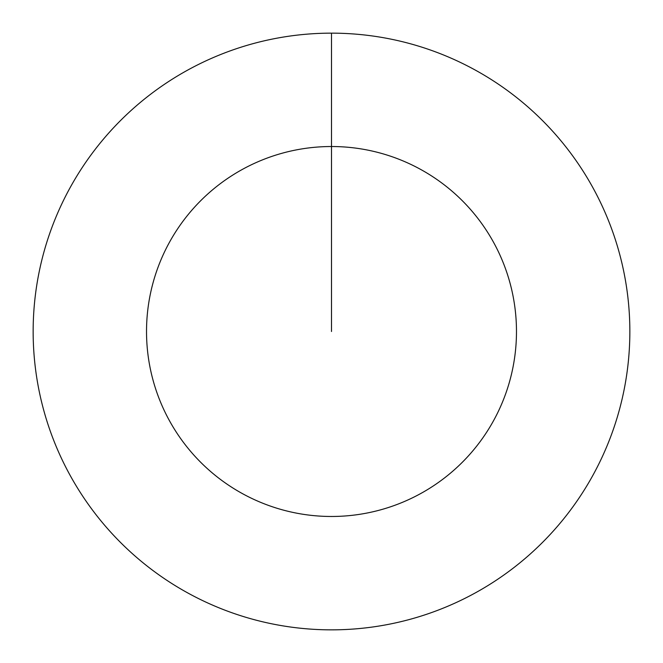 <?xml version="1.0" encoding="UTF-8"?>
<svg xmlns="http://www.w3.org/2000/svg" width="663" height="663" viewBox="0 0 663 663"><rect width="100%" height="100%" fill="white"/><g stroke="black" fill="none" stroke-linecap="round" stroke-linejoin="round"><path stroke-width="0.99" d="M331.5 33.15A298.35 298.35 0 0 1 629.85 331.5A298.35 298.35 0 0 1 331.5 629.85A298.35 298.35 0 0 1 33.15 331.5A298.35 298.35 0 0 1 331.5 33.15L331.5 146.523A184.977 184.977 0 0 1 516.477 331.5A184.977 184.977 0 0 1 331.5 516.477A184.977 184.977 0 0 1 146.523 331.5A184.977 184.977 0 0 1 331.5 146.523L331.5 331.5"/></g></svg>
